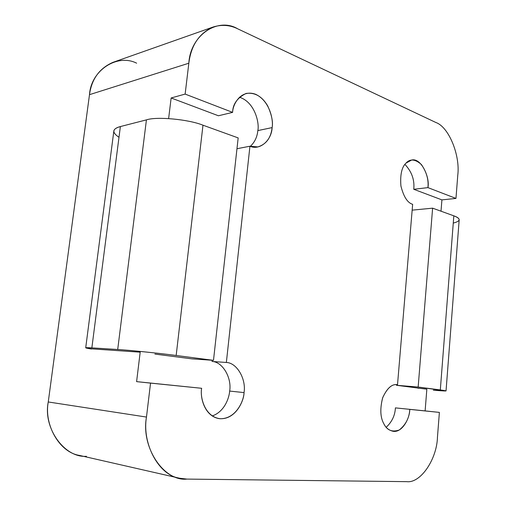 <?xml version="1.0" encoding="UTF-8"?>
<svg xmlns="http://www.w3.org/2000/svg" width="507" height="507" viewBox="0 0 507 507"><rect width="100%" height="100%" fill="white"/><g stroke="black" fill="none" stroke-linecap="round" stroke-linejoin="round"><path stroke-width="0.76" d="M239.386 97.23C254.888 101.964 259.603 123.271 257.829 130.597L272.132 127.599C273.191 121.997 271.708 114.747 267.677 105.849C262.037 96.349 254.812 92.217 246.015 93.459C237.194 97.933 232.726 104.239 232.618 112.377L218.416 115.767L232.618 112.377C232.783 104.011 241.098 88.979 255.604 94.27C269.819 100.969 273.571 120.14 272.132 127.599C271.606 140.464 259.711 150.769 249.938 146.219L226.356 362.467L212.053 361.459C222.567 361.738 231.946 377.81 229.665 391.074L244.044 392.589C246.326 379.09 236.908 362.739 226.356 362.467C236.908 362.739 246.326 379.09 244.044 392.589C243.842 400.948 235.894 418.978 220.222 418.738C204.587 416.836 199.866 396.949 201.653 388.292L150.541 383.115L146.479 417.065C140.788 447.478 164.046 481.65 186.912 479.09L406.703 481.65C420.633 483.532 436.895 459.101 437.459 437.205L439.385 412.394L437.459 437.205C436.895 459.101 420.633 483.532 406.703 481.65L186.912 479.09L179.605 478.228C158.533 475.281 141.852 443.365 146.479 417.065L150.541 383.115L201.653 388.292L136.598 381.632L150.541 383.115L136.598 381.632L140.185 352.175L89.352 348.689L140.185 352.175L136.598 381.632L201.653 388.292C199.948 396.544 204.017 416.044 219.132 418.624C235.343 420.303 244.057 400.917 244.044 392.589L229.665 391.074C231.946 377.81 222.567 361.738 212.053 361.459L226.356 362.467L249.938 146.219L236.972 148.722L249.938 146.219L257.835 146.916C266.143 144.368 270.909 137.929 272.132 127.599L257.829 130.597C259.603 123.271 254.888 101.964 239.386 97.23M426.843 389.199L425.12 410.898L439.385 412.394L409.783 409.39C409.314 417.857 405.809 424.714 399.282 429.968C392.177 432.452 387.006 430.342 383.774 423.63C380.231 417.286 379.889 408.579 382.753 397.52C387.291 387.925 392.209 383.66 397.513 384.718L412.647 204.327C407.514 202.832 403.604 196.716 400.917 185.98C400.042 174.738 401.747 167.114 406.025 163.096C410.062 158.609 415.17 159.065 421.342 164.471C426.583 172.076 428.776 179.795 427.927 187.615L455.97 198.421L441.914 199.885L441.014 211.204L441.914 199.885L413.75 189.282C414.726 179.985 411.779 171.683 404.916 164.388C411.779 171.683 414.726 179.985 413.75 189.282L441.914 199.885L455.97 198.421L457.764 175.276L455.97 198.421L427.927 187.615L413.75 189.282L427.927 187.615C430.107 177.254 421 157.417 411.602 160.06L406.025 163.096C401.747 167.114 400.042 174.738 400.917 185.98C403.604 196.716 407.514 202.832 412.647 204.327L397.513 384.718L397.076 384.674C391.74 383.919 386.911 388.356 382.595 397.982C379.908 408.889 380.307 417.438 383.774 423.63C385.7 427.731 388.806 430.285 393.096 431.286C402.007 432.946 409.751 418.649 409.783 409.39L439.385 412.394L425.12 410.898L426.843 389.199L418.738 388.153L426.843 389.199M386.207 427.274C391.968 421.887 395.035 415.417 395.409 407.882L425.12 410.898L395.409 407.882C395.035 415.417 391.968 421.887 386.207 427.274M213.194 26.998L112.953 62.348C99.486 68.249 91.666 79.022 89.492 94.67L188.832 63.217C191.076 45.319 199.194 33.247 213.194 26.998C221.806 24.374 229.988 24.989 237.732 28.829L435.944 122.529C448.891 127.023 460.35 155.453 457.764 175.276C460.35 155.453 448.891 127.023 435.944 122.529L237.732 28.829C218.042 16.921 190.372 34.945 188.832 63.217L185.137 94.087L232.618 112.377L185.137 94.087L171.138 97.971L218.416 115.767L171.138 97.971L185.137 94.087L188.832 63.217L89.492 94.67L48.26 401.969L146.479 417.065L48.26 401.969C43.83 424.606 59.446 452.434 79.485 455.419L179.605 478.228M212.186 360.262L212.053 361.459L212.186 360.262M168.628 118.556L171.138 97.971L168.628 118.556M86.45 456.306C64.63 458.049 42.81 428.123 48.26 401.969L89.492 94.67C91.026 70.029 117.58 53.387 136.624 63.185M154.901 354.076L191.957 358.861L213.491 360.35L191.957 358.861L154.901 354.076M212.218 415.962C224.474 411.703 229.139 398.122 229.665 391.074C229.139 398.122 224.474 411.703 212.218 415.962M250.325 146.352C254.704 142.245 257.207 136.991 257.829 130.597C257.207 136.991 254.704 142.245 250.325 146.352M417.863 388.204L419.606 388.305L417.863 388.204M238.17 137.91L213.491 360.35L176.163 355.483C160.839 353.404 127.827 350.033 117.706 349.5L91.856 347.872C83.864 347.39 83.737 347.777 91.469 349.025L85.715 347.758L91.856 347.872L120.374 126.566L146.428 119.874C156.72 116.337 188.623 119.329 202.984 125.197L238.17 137.91L202.984 125.197L176.163 355.483L213.491 360.35L238.17 137.91M446.04 390.948L459.152 220.209C459.481 218.669 457.707 217.211 453.828 215.83L440.31 389.934L453.828 215.83L432.617 208.168L412.159 210.145L432.617 208.168L418.155 387.044L446.04 390.948L433.327 390.194C447.111 391.303 449.436 391.214 440.31 389.934L418.155 387.044L396.461 385.276L418.738 388.153L396.461 385.276L396.512 384.642L396.461 385.276L418.155 387.044L432.617 208.168L453.828 215.83C461.091 218.669 460.901 221.09 453.264 223.086M118.993 137.289C111.743 132.428 112.205 128.854 120.374 126.566C116.775 127.466 114.614 128.803 113.898 130.591L85.715 347.758M202.984 125.197C188.623 119.329 156.72 116.337 146.428 119.874L117.706 349.5C127.827 350.033 160.839 353.404 176.163 355.483L202.984 125.197M91.856 347.872L117.706 349.5L146.428 119.874L120.374 126.566L91.856 347.872"/></g></svg>
